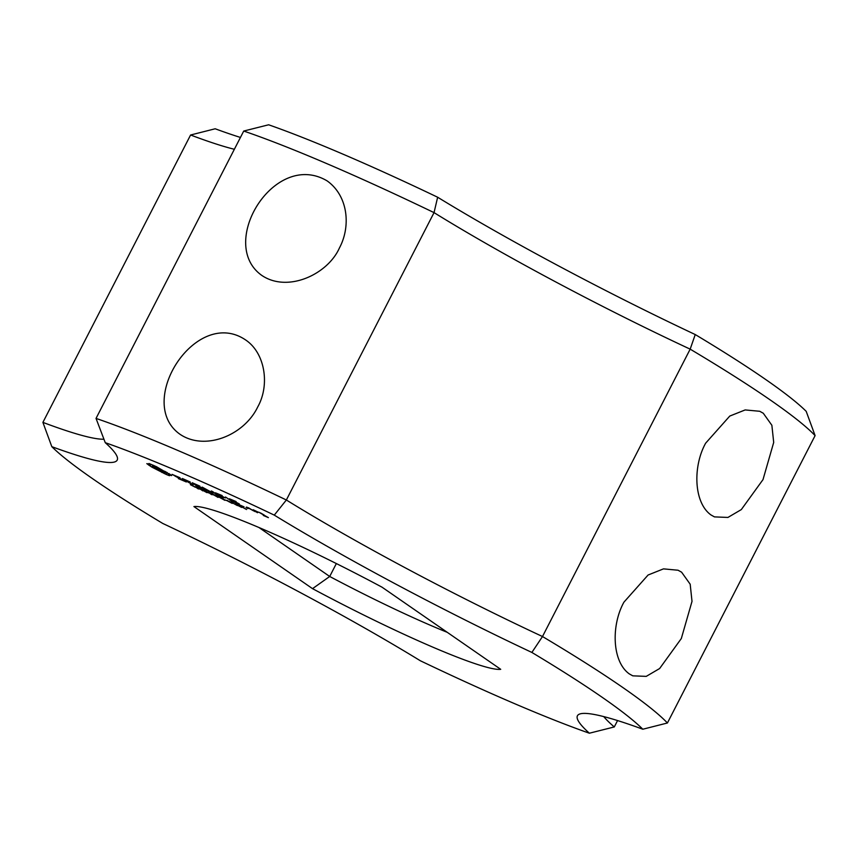<?xml version="1.0" encoding="UTF-8"?>
<svg xmlns="http://www.w3.org/2000/svg" width="858" height="858" viewBox="0 0 858 858"><rect width="100%" height="100%" fill="white"/><g stroke="black" fill="none" stroke-linecap="round" stroke-linejoin="round"><path stroke-width="1.29" d="M815.1 435.617L806.188 411.336A341.827 32.765 -152.8 0 0 695.248 334.556L690.175 349.152A287.248 27.531 -152.8 0 1 434.041 212.623L286.358 500A287.248 27.531 -152.8 0 0 542.492 636.529A359.062 34.417 -152.8 0 1 667.417 722.994L815.1 435.617A359.062 34.417 -152.8 0 0 690.175 349.152L542.492 636.529L531.874 652.445A341.827 32.765 -152.8 0 1 642.814 729.225A304.483 29.183 -152.8 0 0 579.976 713.931A304.483 29.183 -152.8 0 0 589.371 733.215L614.274 726.951L617.567 720.559M681.606 572.189L678.045 570.227L663.481 568.875L648.09 575.01L623.948 602.144C611.121 625.16 611.893 661.529 629.322 673.916L632.786 675.836L646.246 676.372L659.63 668.532L681.316 638.545L692.009 601.372L690.186 584.212L681.606 572.189M763.288 413.245L759.738 411.282L745.173 409.931L729.772 416.066L705.63 443.2C692.814 466.216 693.586 502.584 711.014 514.972L714.467 516.891L727.927 517.438L741.312 509.588L763.009 479.601L773.702 442.428L771.868 425.268L763.288 413.245M603.764 716.602A287.248 27.531 -152.8 0 0 614.274 726.951M667.417 722.994L642.814 729.225M531.874 652.445A304.483 29.183 -152.8 0 1 274.27 515.122L286.358 500A359.062 34.417 -152.8 0 0 96.032 418.414L243.726 131.049A359.062 34.417 -152.8 0 1 434.041 212.623L437.644 197.233A304.483 29.183 -152.8 0 0 695.248 334.556M437.644 197.233A341.827 32.765 -152.8 0 0 268.629 124.785L243.726 131.049M234.352 149.271A287.248 27.531 -152.8 0 1 190.583 135.006L215.186 128.775A304.483 29.183 -152.8 0 0 240.433 137.441M274.27 515.122A341.827 32.765 -152.8 0 0 105.255 442.674A304.483 29.183 -152.8 0 1 117.224 456.949A304.483 29.183 -152.8 0 1 51.812 446.664A341.827 32.765 -152.8 0 0 162.752 523.444A304.483 29.183 -152.8 0 1 420.356 660.767A341.827 32.765 -152.8 0 0 589.371 733.215M312.526 588.652A175.225 16.795 -152.8 0 0 500.707 669.315L382.1 587.226A175.225 16.795 -152.8 0 0 193.919 506.563L312.526 588.652L329.708 576.479A157.99 15.144 -152.8 0 0 447.254 632.325M148.938 463.481L149.281 464.307L146.825 463.642L151.78 467.074L166.184 474.431L169.498 475.729L169.155 474.903L171.611 475.579L156.488 466.72L148.938 463.481M172.04 474.367L183.365 480.266L178.357 478.592L186.325 481.971L174.978 476.061L179.998 477.745L172.04 474.367M195.313 487.237L190.358 484.663L195.313 487.237M198.734 488.341L199.721 489.103L197.758 488.363L198.359 488.963L194.83 486.518L198.734 488.341L195.989 487.022M203.378 490.186L206.907 492.621L200.322 488.974L202.81 490.873L199.281 488.427L205.588 491.891L203.378 490.186M208.655 492.91L206.403 491.945L208.655 492.91M212.065 494.058L213.052 494.819L211.089 494.069L211.69 494.68L208.162 492.235L212.065 494.058L209.331 492.739M182.261 478.7L193.211 485.081L186.819 480.652L190.272 482.024L182.357 478.507M192.213 482.743L198.874 487.505L206.671 490.851L199.742 487.773L197.158 485.982L201.941 487.923L193.736 483.622L199.828 486.111L192.213 482.743M216.441 495.785L214.94 495.248L218.05 497.404L211.894 493.833L216.441 495.785M221.278 497.854L224.807 500.3L217.171 496.096L221.278 497.854M226.576 500.589L224.324 499.624L226.576 500.589M229.515 501.49L232.271 503.399L227.617 501.04L229.515 501.49M232.271 503.399L231.36 503.002M226.684 500.278L227.649 500.568M237.398 505.587L230.92 502.027L237.398 505.587M211.754 492.363L202.166 487.119L208.998 491.849L205.051 488.77L213.009 493.232L213.009 492.17L219.369 496.407L212.752 491.655L211.325 490.98L211.754 492.363L212.258 491.387M222.147 495.57L215.444 492.803L223.359 498.123L220.592 496.031L225.364 497.962L217.171 493.661L222.147 495.57M238.899 505.512L241.666 507.432L237.012 505.062L238.899 505.512M241.666 507.432L236.883 504.729L240.937 506.81M236.089 504.279L237.033 504.59M246.525 509.513L240.948 506.413L246.525 509.513M225.515 497.007L233.419 502.305L225.515 497.007M236.1 501.555L229.397 498.788L236.25 503.539L244.058 506.874L237.13 503.796L234.545 502.005L239.328 503.946L231.124 499.646L236.1 501.555M245.989 507.443L247.962 508.601L245.989 507.443M255.18 511.647L246.611 507.067L255.18 511.647M253.142 509.749L257.421 512.719L255.92 511.507L258.548 512.323L253.142 509.749M258.88 512.215L266.677 516.773L263.288 515.433L268.404 517.631L258.88 512.215M257.732 406.939C244.23 435.231 205.191 451.276 180.062 434.32C134.545 402.445 195.903 306.413 245.452 339.843C265.251 352.917 270.013 385.156 257.732 406.939M339.414 247.994C327.724 274.346 287.773 293.05 261.754 275.375C216.977 243.597 274.41 149.539 327.145 180.899C348.369 196.021 350.911 226.619 339.414 247.994M96.032 418.414L105.255 442.674M190.583 135.006L42.9 422.383L51.812 446.664M42.9 422.383A287.248 27.531 -152.8 0 0 103.947 439.21M258.966 527.52L329.708 576.479L336.347 563.556M148.606 465.057L149.024 464.264M150.043 466.001L150.944 464.242M151.78 467.074L152.831 465.047M161.947 472.49L162.291 471.825M164.157 473.53L164.575 472.704M166.184 474.431L167.192 472.468M167.986 475.171L168.833 473.498M168.972 475.139L169.562 473.981M169.155 474.903L169.616 474.013M170.056 475.053L170.324 474.517M212.216 492.835L212.805 491.688M155.781 467.224L165.358 472.876L153.979 467.363L153.078 466.334L155.781 467.224L156.124 466.548M164.457 471.857L164.779 471.235M165.39 472.608L165.83 471.739M165.358 472.876L165.916 471.782M153.078 466.334L153.571 465.379M154.011 466.538L154.419 465.755M195.946 487.108L198.681 488.449M209.277 492.824L212.012 494.165M231.392 503.013L227.499 500.707L231.553 502.788M248.348 507.925L253.453 510.8L248.434 507.743M260.382 513.084L264.157 515.025L260.478 512.902"/></g></svg>

